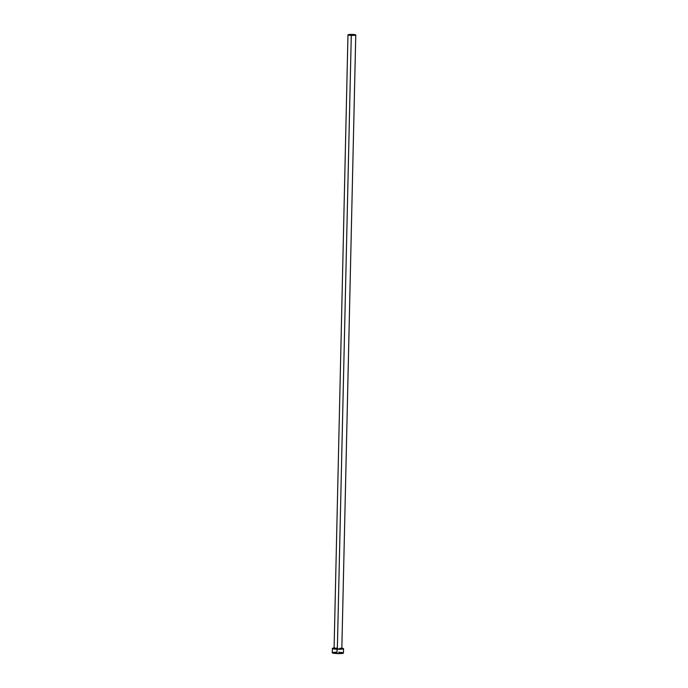 <?xml version="1.0" encoding="UTF-8"?>
<svg xmlns="http://www.w3.org/2000/svg" width="688" height="688" viewBox="0 0 688 688"><rect width="100%" height="100%" fill="white"/><g stroke="black" fill="none" stroke-linecap="round" stroke-linejoin="round"><path stroke-width="1.03" d="M341.833 648.621L337.352 649.025L351.284 35.38A3.896 0.499 -178.7 0 1 347.973 34.813A3.896 0.499 -178.7 0 1 352.454 34.426A3.896 0.499 -178.7 0 1 355.765 34.993A3.896 0.499 -178.7 0 1 351.284 35.38L337.352 649.025L334.05 648.492A3.896 0.499 1.3 0 0 337.352 649.025A3.896 0.499 1.3 0 0 341.833 648.638L355.765 34.993M334.617 647.907L332.399 648.32L332.235 652.749A5.607 0.714 1.3 0 0 337 653.566L337.094 649.24A5.607 0.714 -178.7 0 1 332.338 648.423A5.607 0.714 -178.7 0 1 334.058 647.95M332.244 652.783L337 653.566A5.607 0.714 1.3 0 0 343.45 653.007L343.553 648.681A5.607 0.714 -178.7 0 1 337.094 649.24L337 653.566L343.45 652.972M341.85 648.13A5.607 0.714 -178.7 0 1 343.553 648.681M332.338 648.457L340.319 649.248L343.484 648.784L341.721 648.113M339.958 648.173L341.721 648.517M347.973 34.813L334.093 648.388M334.609 648.225L337.008 648.053M336.501 652.155L333.044 652.405M343.286 652.826L340.749 652.336M339.752 652.25L338.694 652.19M351.284 35.38L355.756 34.968L348.997 34.503L348.016 34.744L348.343 35.036L351.284 35.38"/></g></svg>
